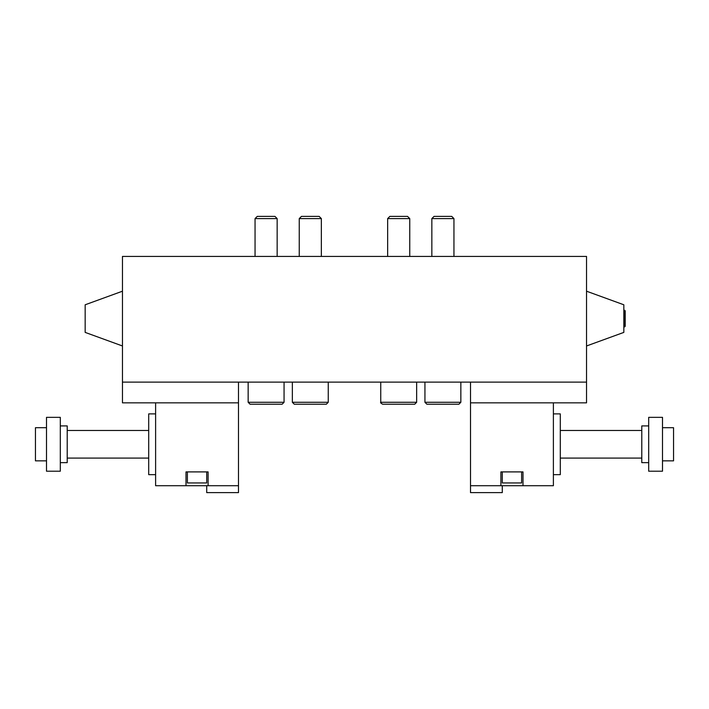 <?xml version="1.0" encoding="UTF-8"?>
<svg xmlns="http://www.w3.org/2000/svg" width="709" height="709" viewBox="0 0 709 709"><rect width="100%" height="100%" fill="white"/><g stroke="black" fill="none" stroke-linecap="round" stroke-linejoin="round"><path stroke-width="1.06" d="M208.1 485.709L185.997 485.709L185.997 471.902L208.1 471.902L208.1 485.709L238.481 485.709L238.481 382.124M185.997 485.709L155.608 485.709L155.608 402.845L238.481 402.845L122.462 402.845L122.462 256.436L586.538 256.436L586.538 402.845L470.519 402.845L470.519 382.124M319.139 216.387L301.467 216.387L299.251 218.594L321.354 218.594L319.139 216.387M321.354 256.436L321.354 218.594M310.303 404.219L294.279 404.219L326.326 404.219L328.258 402.287L328.258 382.124M326.326 404.219L318.589 404.219M407.533 216.387L389.861 216.387L387.646 218.594L409.749 218.594L407.533 216.387M409.749 256.436L409.749 218.594M416.653 402.287L380.742 402.287C380.184 402.561 380.83 403.208 382.674 404.219L414.721 404.219L416.653 402.287L416.653 382.124M398.697 404.219L390.411 404.219M451.73 216.387L434.059 216.387L431.843 218.594L453.946 218.594L451.73 216.387M453.946 256.436L453.946 218.594M460.85 402.287L424.939 402.287L426.871 404.219L458.918 404.219L460.85 402.287L460.85 382.124M274.941 216.387L257.27 216.387L255.054 218.594L277.157 218.594L274.941 216.387M277.157 256.436L277.157 218.594M284.061 402.287L248.15 402.287L250.082 404.219L282.129 404.219L284.061 402.287L284.061 382.124M274.392 404.219L266.105 404.219M122.462 345.974L85.169 332.397L85.169 304.781L122.462 291.204M624.656 326.876L625.205 326.326L625.205 310.852L624.656 310.303L624.656 326.876L623.831 326.876M586.538 291.204L623.831 304.781L623.831 332.397L586.538 345.974M586.538 382.124L122.462 382.124M523.003 485.709L553.392 485.709L553.392 402.845L470.519 402.845L470.519 485.709L500.9 485.709L500.9 471.902L523.003 471.902L523.003 485.709L500.9 485.709M470.519 485.709L470.519 492.613L502.282 492.613L502.282 485.709M553.392 474.658L560.296 474.658L560.296 413.888L553.392 413.888M502.282 471.902L502.282 482.953L521.62 482.953L521.62 471.902M662.498 427.704L673.55 427.704L673.55 460.85L662.498 460.85M662.498 417.344L662.498 471.21L648.691 471.21L648.691 417.344L662.498 417.344M648.691 425.905L641.787 425.905L641.787 462.649L648.691 462.649M560.296 458.085L641.787 458.085M238.481 485.709L238.481 492.613L206.718 492.613L206.718 485.709M155.608 413.888L148.704 413.888L148.704 474.658L155.608 474.658M187.38 471.902L187.38 482.953L206.718 482.953L206.718 471.902M46.502 460.85L35.45 460.85L35.45 427.704L46.502 427.704M46.502 471.21L46.502 417.344L60.309 417.344L60.309 471.21L46.502 471.21M60.309 462.649L67.213 462.649L67.213 425.905L60.309 425.905M148.704 458.085L67.213 458.085M328.258 402.287L292.347 402.287L294.279 404.219M299.251 256.436L299.251 218.594M292.347 402.287L292.347 382.124M387.646 256.436L387.646 218.594M380.742 402.287L380.742 382.124M431.843 256.436L431.843 218.594M424.939 402.287L424.939 382.124M255.054 256.436L255.054 218.594M248.15 402.287L248.15 382.124M624.656 310.303L623.831 310.303M560.296 430.46L641.787 430.46M148.704 430.46L67.213 430.46"/></g></svg>
